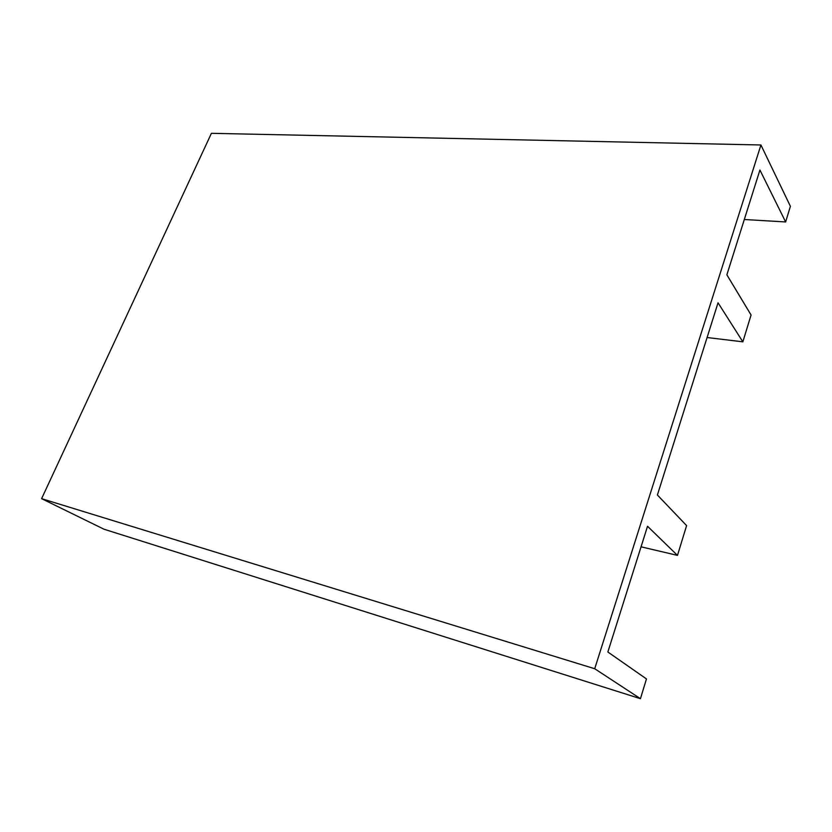 <?xml version="1.0" encoding="UTF-8"?>
<svg xmlns="http://www.w3.org/2000/svg" width="832" height="832" viewBox="0 0 832 832"><rect width="100%" height="100%" fill="white"/><g stroke="black" fill="none" stroke-linecap="round" stroke-linejoin="round"><path stroke-width="1.25" d="M718.037 302.796L657.394 495.009L718.037 302.796L742.851 341.827L751.067 314.995L726.866 274.81L759.928 170.03L726.866 274.81L751.067 314.995L742.851 341.827L707.086 337.522L742.851 341.827L718.037 302.796M647.535 526.271L607.859 652.007L646.464 678.922L607.859 652.007L647.535 526.271L677.477 555.391L686.598 525.595L657.394 495.009L686.598 525.595L677.477 555.391L641.046 546.822L677.477 555.391L647.535 526.271M785.637 221.946L759.928 170.03L785.637 221.946L790.4 206.305L760.926 144.976L594.714 668.73L41.6 498.659L104.021 529.225L640.442 698.682L646.464 678.922L640.442 698.682L104.021 529.225L41.6 498.659L211.411 133.318L41.6 498.659L594.714 668.73L640.442 698.682L594.714 668.73L760.926 144.976L790.4 206.305L785.637 221.946L744.318 219.513L785.637 221.946M211.411 133.318L760.926 144.976L211.411 133.318"/></g></svg>
